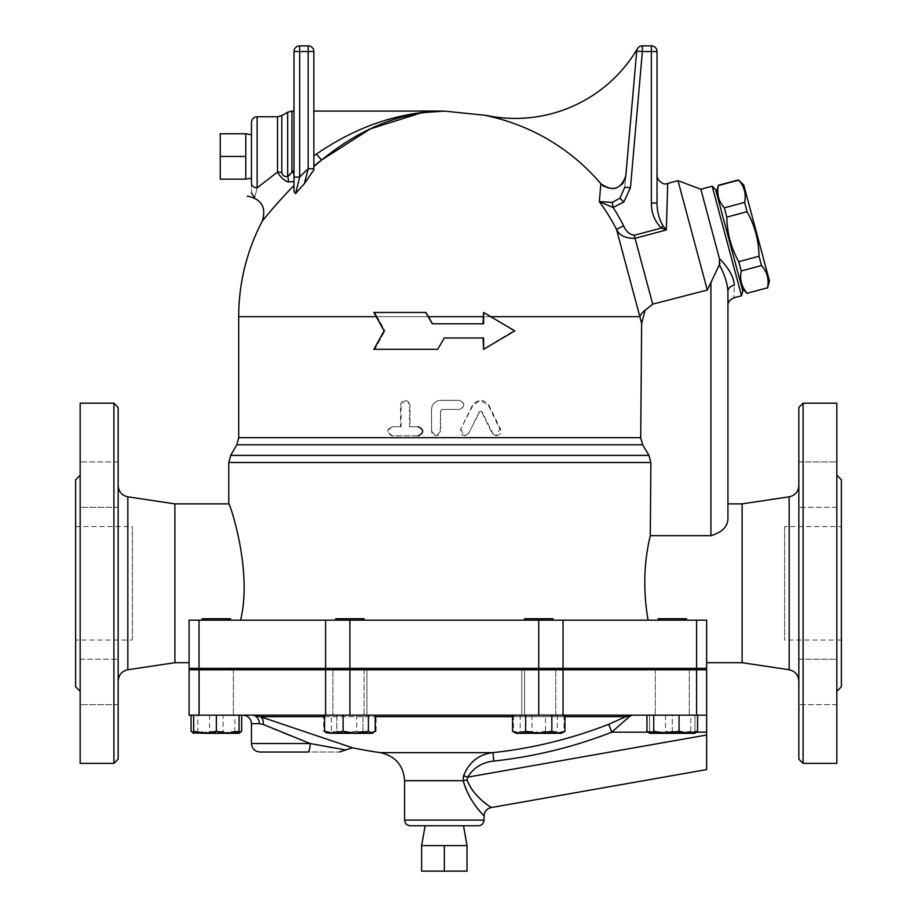 <?xml version="1.0" encoding="UTF-8"?>
<svg xmlns="http://www.w3.org/2000/svg" width="917" height="917" viewBox="0 0 917 917"><rect width="100%" height="100%" fill="white"/><g stroke="black" fill="none" stroke-linecap="round" stroke-linejoin="round"><path stroke-width="0.69" stroke-dasharray="4.58 3.44" d="M245.79 179.147L245.79 133.767L245.79 156.452L220.263 156.452L220.263 133.767M220.263 179.147L220.263 156.452M245.79 156.452L245.79 133.767M421.637 845.623L467.005 845.623L444.321 845.623L444.321 871.15L421.637 871.15M467.005 871.15L444.321 871.15M444.321 845.623L467.005 845.623M463.509 825.77L425.133 825.77L463.509 825.77M251.464 134.765L251.464 178.15L251.464 134.765M257.138 116.757L257.138 187.836C254.043 200.502 254.043 200.502 257.138 187.836A5.674 4.482 0 0 1 251.464 183.354C251.464 195.31 251.464 195.31 251.464 183.354M251.464 178.15L251.464 122.419M257.138 187.836L277.542 172.052L277.542 116.757M716.372 192.421L742.071 288.293L716.372 192.421M747.275 293.509L747.206 293.245C741.498 286.815 739.515 279.387 741.245 270.974L738.747 261.666C731.055 247.819 727.078 232.975 726.814 217.134L724.327 207.827C718.619 201.408 716.624 193.98 718.355 185.566L718.286 185.303M769.466 280.957L743.767 185.074M738.563 179.87L738.632 180.133C744.34 186.564 746.323 193.98 744.604 202.393L747.091 211.701C754.783 225.548 758.76 240.392 759.024 256.233L761.523 265.54C767.22 271.971 769.214 279.387 767.483 287.812L767.552 288.076M726.814 217.134L747.091 211.701M738.747 261.666L759.024 256.233M724.327 207.827L744.604 202.393M718.355 185.566L738.632 180.133M747.206 293.245L767.483 287.812M741.245 270.974L761.523 265.54M715.638 189.681L742.804 291.033M226.384 618.734L202.187 618.734L226.384 618.734M226.384 620.156L202.187 620.156L226.384 620.156M226.384 715.168L202.187 715.168L226.384 715.168M226.384 668.367L202.187 668.367L226.384 668.367M239.05 715.168L193.67 715.168L239.05 715.168L239.05 731.285L227.703 733.313L210.486 733.313L223.14 731.285L232.402 733.313L239.05 732.236M216.366 668.367L202.187 668.367L216.366 668.367M202.187 620.156L202.187 618.734L230.545 618.734L230.545 620.156L202.187 620.156L230.545 620.156M339.875 715.168L364.072 715.168L339.875 715.168M339.875 668.367L364.072 668.367L339.875 668.367M339.875 618.734L364.072 618.734L339.875 618.734M339.875 620.156L364.072 620.156L339.875 620.156M524.558 668.367L552.928 668.367L524.558 668.367L552.928 668.367L524.558 668.367L524.558 715.168L552.928 715.168L524.558 715.168L552.928 715.168L524.558 715.168L524.558 669.788M524.558 620.156L524.558 618.734L552.928 618.734L524.558 618.734L552.928 618.734L552.928 620.156L524.558 620.156L552.928 620.156M662.246 715.168L686.455 715.168L662.246 715.168M662.246 668.367L686.455 668.367L662.246 668.367M658.097 620.156L658.097 618.734L686.455 618.734L658.097 618.734L686.455 618.734L686.455 620.156L658.097 620.156L686.455 620.156M649.591 733.313L660.928 733.313L649.591 731.285L649.591 733.313L649.591 731.285L660.928 733.313L683.623 733.313L672.276 731.285L672.276 715.168L649.591 715.168L694.96 715.168L658.097 715.168L686.455 715.168L672.276 715.168L672.276 731.285L660.928 733.313L649.591 733.313L656.228 733.313L646.966 731.285M672.276 668.367L686.455 668.367L672.276 668.367M239.853 732.855L232.402 733.313M193.67 733.199L197.843 731.285L210.486 733.313L193.67 733.313L200.319 733.313L191.057 731.285M234.89 731.285L222.235 733.313L238.282 733.313L234.89 731.285L234.89 715.168L191.057 715.168L197.843 715.168L197.843 731.285M222.235 733.313L209.58 731.285L200.319 733.313L222.235 733.313M227.703 733.313L216.366 731.285L205.018 733.313L239.05 733.313L239.05 731.285M205.018 733.313L193.67 731.285L193.67 733.313L205.018 733.313M356.679 731.285L344.024 733.313L365.94 733.313L356.679 731.285L356.679 715.168L331.369 715.168L331.369 731.285L327.977 733.313L344.024 733.313L331.369 731.285M375.202 731.285L365.94 733.313L372.589 733.313L349.893 733.313L362.994 731.285L369.551 733.313L376.096 731.285L369.551 733.313L372.589 733.313L376.096 731.285L376.096 715.168L336.803 715.168L336.803 731.285L349.893 733.313L330.246 733.313L336.803 731.285L330.246 733.313L323.701 731.285L330.246 733.313L326.406 732.855M525.647 731.285L519.091 733.313L538.737 733.313L525.647 731.285L525.647 715.168L564.941 715.168L551.839 715.168L551.839 731.285L538.737 733.313L558.396 733.313L551.839 731.285M564.941 731.285L558.396 733.313L522.701 733.313L531.963 731.285L544.618 733.313L557.272 731.285L560.654 733.313L564.047 731.285L554.785 733.313L545.523 731.285L532.869 733.313L520.214 731.285L516.833 733.313L513.44 731.285L522.701 733.313L516.053 733.313L519.091 733.313L512.546 731.285M678.144 733.313L665.501 731.285L656.228 733.313L694.192 733.313L690.799 731.285L678.144 733.313M695.762 732.855L694.192 733.313L694.96 733.313L694.96 731.285L683.623 733.313L660.928 733.313L672.276 731.285L683.623 733.313L694.96 733.313L683.623 733.313L694.96 731.285L694.96 733.313M515.251 732.855L562.236 732.855M209.58 715.168L209.58 731.285M197.843 715.168L223.14 715.168L223.14 731.285M193.67 715.168L193.67 731.285M331.369 715.168L356.679 715.168M690.799 715.168L646.966 715.168L697.585 715.168L690.799 715.168L690.799 731.285M665.501 715.168L665.501 731.285M694.96 715.168L694.96 731.285L694.96 715.168M649.591 715.168L649.591 731.285L649.591 715.168M545.523 715.168L513.44 715.168L564.047 715.168L545.523 715.168L545.523 731.285M564.047 715.168L564.047 731.285M520.214 715.168L520.214 731.285M513.44 715.168L513.44 731.285M223.14 715.168L234.89 715.168M228.39 715.168L199.344 715.168L228.39 715.168M216.366 715.168L216.366 731.285M366.915 715.168L332.882 715.168L366.915 715.168L332.882 715.168L366.915 715.168L366.915 669.788L332.882 669.788L366.915 669.788L332.882 669.788L366.915 669.788L366.915 715.168M550.773 715.168L521.727 715.168L550.773 715.168M551.839 715.168L525.647 715.168M660.24 715.168L689.297 715.168L660.24 715.168M521.727 715.168L555.759 715.168L521.727 715.168L521.727 669.788L555.759 669.788L521.727 669.788L555.759 669.788L521.727 669.788L521.727 715.168M531.963 715.168L531.963 731.285M557.272 715.168L557.272 731.285M335.714 620.156L335.714 618.734L364.072 618.734L364.072 620.156L335.714 620.156L364.072 620.156M364.072 669.788L364.072 715.168L335.714 715.168L364.072 715.168L364.072 668.367L335.714 668.367L364.072 668.367M327.209 733.313L349.893 733.313L336.803 731.285L336.803 715.168L323.701 715.168L323.701 731.285L327.209 733.313M369.551 733.313L362.994 731.285L349.893 733.313L369.551 733.313M323.701 715.168L362.994 715.168L362.994 731.285L362.994 715.168L376.096 715.168M672.276 669.788L689.297 669.788L672.276 669.788M684.311 669.788L655.265 669.788L684.311 669.788M555.759 715.168L555.759 669.788L555.759 715.168M216.366 669.788L199.344 669.788L216.366 669.788M204.331 669.788L233.376 669.788L204.331 669.788M332.882 715.168L332.882 669.788L332.882 715.168M240.575 620.156L189.074 620.156L189.074 662.693L189.074 620.156L240.575 620.156C252.817 570.328 229.628 502.596 228.78 503.892C228.814 500.59 253.058 569.4 240.575 620.156L648.067 620.156L240.575 620.156M696.588 668.367L706.652 668.367L706.652 620.156L648.067 620.156L706.652 620.156L706.652 662.693L706.652 620.156L696.588 620.156L696.588 668.367L189.074 668.367L189.074 620.156L325.581 620.156L325.581 668.367M657.031 668.367L231.611 668.367L657.031 668.367M478.353 825.77L410.289 825.77M484.027 815.97L482.376 814.009C475.969 808.897 469.584 797.801 463.223 780.711A8.505 0.688 -8.6 0 1 467.143 780.035L467.681 777.158L706.652 735.021L706.652 769.581M251.464 743.527L310.129 743.527A8.505 2.487 -90 0 1 307.631 752.032L339.175 752.032L307.631 752.032M319.953 745.361L327.128 746.679M332.011 747.573L345.01 749.819M263.179 724.43L259.316 723.673A8.505 7.038 -90 0 0 252.278 715.168L260.325 716.681L352.449 747.791L260.325 716.681A8.505 6.144 -70.7 0 1 263.179 724.43M310.129 743.527L290.827 735.778M282.413 732.362L276.487 729.932M272.475 728.281L269.323 726.986M252.278 715.168L631.916 715.168L252.278 715.168M463.647 775.667L463.658 775.633C469.149 762.016 478.892 754.359 492.899 752.639A451.852 451.852 0 0 0 608.716 724.292L625.807 716.681L260.325 716.681M629.211 716.681A8.505 6.327 -120.3 0 0 625.807 716.681M628.89 717.048L628.134 717.862M627.182 718.836L611.799 732.179L608.716 724.292M706.652 715.168L189.074 715.168L189.074 669.788L706.652 669.788L706.652 735.021M380.257 752.639L492.899 752.639L493.816 761.064C482.319 762.268 473.619 767.632 467.681 777.158L463.658 775.633M467.154 780.08L468.14 783.691L472.244 790.397M472.564 790.786L480.875 799.177L491.053 807.59M404.615 780.711L463.223 780.711L463.223 778.063M657.031 669.788L231.611 669.788L657.031 669.788M425.694 312.445L374.812 312.445L377.128 316.697L428.388 316.697L425.947 312.445L373.861 312.445L384.097 330.877L373.861 349.308L437.684 349.308L444.321 337.972L483.591 337.972L483.591 349.308L514.781 330.877L483.591 312.445L483.591 323.781L432.308 323.781L425.694 312.445L373.861 312.445L374.812 312.445L384.922 330.877L384.097 330.877L384.922 330.877L377.128 316.697L238.707 316.697M718.504 266.079L707.305 290.059L652.709 304.146L645.098 310.301L641.648 323.392L639.883 316.697L490.274 316.697L483.064 312.445L483.064 316.697L490.274 316.697L514.781 330.877L483.064 349.308L513.829 330.877L483.591 312.445M374.812 349.308L373.861 349.308L374.812 349.308L384.922 330.877L374.812 349.308L437.776 349.308L374.812 349.308M432.48 323.781L483.591 323.781L432.48 323.781L428.388 316.697L376.199 316.697M483.064 337.972L444.321 337.972L483.591 337.972L483.591 349.308M437.684 349.308L444.321 337.972M641.648 323.392L640.708 437.684L642.645 444.779L648.961 455.382L650.887 462.477L650.279 535.677L710.916 535.677C722.011 532.399 727.685 526.702 727.926 518.609L727.926 503.88M431.563 431.277L436.102 435.816L440.63 431.277L440.63 410.85L442.051 409.44L459.337 409.44C465.171 406.414 465.171 403.388 459.337 400.362L440.63 400.362C435.128 400.901 432.102 403.927 431.563 409.44L431.563 431.277L431.391 409.44C431.93 403.927 435.002 400.901 440.584 400.362L459.543 400.362C465.458 403.388 465.458 406.414 459.543 409.44L442.017 409.44L440.584 410.85L440.171 433.145L438.017 435.346L434.945 435.69L432.526 434.268L431.391 431.277M392.694 426.737C387.043 429.764 387.043 432.79 392.694 435.816L418.576 435.816C424.388 432.79 424.388 429.764 418.576 426.737L410.025 426.737L410.025 404.901L405.555 400.362L401.107 404.901L401.107 426.737L391.983 426.737C386.252 429.764 386.252 432.79 391.983 435.816L418.576 435.816M460.655 429.259L464.701 435.816L468.747 433.282L479.178 411.997L480.428 411.217L481.689 411.997L492.005 433.282L495.948 435.816L499.868 429.259L488.406 405.406L480.428 400.362L472.404 405.406L460.655 429.259L473.55 404.145L477.069 401.222L481.975 400.42L486.388 402.196L489.013 405.406L500.762 429.534L501.037 432.01L500.189 434.028L496.67 435.816L493.208 434.154L482.204 411.997L481.058 411.217L479.66 411.997L467.888 434.784L464.976 435.816L462.076 434.773L460.46 432.01L460.884 429.259M490.904 316.697L483.064 316.697L483.064 323.781M418.576 426.737L409.544 426.737L409.486 404.156L408.008 401.486L405.165 400.362L402.047 401.486L400.58 404.156L400.511 426.737L391.983 426.737M392.694 435.816L391.983 435.816M401.107 426.737L400.511 426.737M741.532 295.778L712.165 186.208M719.375 264.807L719.352 264.841C724.59 274.47 727.445 283.307 727.926 291.377A8.058 6.259 0 0 1 734.345 285.256C733.749 301.911 733.749 301.911 734.345 285.256C733.692 276.865 728.717 267.993 719.432 258.617L700.84 189.234M313.855 169.347L304.329 183.778L308.192 168.774L313.855 169.347L313.855 166.034L321.523 160.085L313.855 166.034L313.855 111.083L313.855 168.774M304.329 183.778A193.04 193.04 0 0 0 295.572 193.647L299.676 177.084L294.002 177.084L294.002 182.162M290.551 173.68L291.927 171.685A8.505 1.983 47.7 0 1 294.002 173.886L294.002 111.083L294.002 181.532L288.374 182.013C284.121 180.638 280.51 177.325 277.542 172.052A8.505 3.347 180 0 1 281.806 172.499L281.806 172.511C282.402 175.537 284.362 176.889 287.674 176.557A8.505 4.906 82.8 0 1 288.374 182.013M264.004 218.98C269.621 211.758 279.616 200.582 294.002 185.463L294.013 191.653M308.192 45.85L308.192 51.524L299.676 51.524L299.676 45.85A5.674 5.674 0 0 0 294.002 51.524L299.676 51.524L299.676 177.084A201.029 201.029 0 0 1 308.192 168.774L308.192 51.524L313.855 51.524M291.927 111.083L291.927 171.685L294.002 170.103L294.002 111.083M313.855 155.798L316.434 154.056L321.523 160.085M316.434 154.056C357.217 126.076 399.846 111.748 444.321 111.083M637.487 48.635A5.674 5.674 0 0 0 636.719 51.031L625.807 175.789L636.719 51.031A5.674 5.674 0 0 1 637.487 48.635A141.803 141.803 0 0 1 486.354 115.416L486.354 115.668A205.374 205.374 0 0 1 600.876 183.767L602.48 185.383M645.098 310.301A17.022 10.603 165 0 0 639.883 316.697L616.499 229.41A193.04 193.04 0 0 0 599.317 201.625L600.876 183.767M263.695 219.358L262.285 221.089M287.674 112.218L287.674 176.557L288.454 176.064M604.223 186.644L608.911 188.501M609.243 188.558L613.737 188.615M614.665 188.455L619.583 186.357M619.846 186.174L621.978 184.317M623.766 181.979L625.451 177.944M619.984 198.129L623.789 202.015L613.095 207.483L612.315 202.416L619.984 198.129L624.809 187.217L636.719 51.031L642.37 51.524L630.46 187.71L624.809 187.217L625.807 175.789M623.629 225.8C625.692 231.073 629.234 234.236 634.255 235.291L635.08 238.34C625.623 238.477 619.433 235.497 616.499 229.41L623.629 225.8A201.029 201.029 0 0 0 613.095 207.483L599.317 201.625M642.37 45.85A5.674 5.674 0 0 0 636.719 51.031A5.674 5.674 0 0 1 642.37 45.85L651.357 45.85L651.357 51.524L642.37 51.524L642.37 45.85M657.031 203.047C657.031 166.424 657.031 166.424 657.031 203.047L651.357 203.047L651.357 51.524L657.031 51.524L657.031 203.047C657.019 211.231 659.002 218.831 662.98 225.811L661.272 228.046C654.646 221.123 651.334 212.79 651.357 203.047M667.736 183.423L666.35 229.961L661.272 228.046L634.255 235.291M707.305 290.059L677.995 180.683M784.654 526.564L784.654 640.009L784.654 526.564L841.37 526.564L841.37 640.009L841.37 526.564M836.831 475.235L836.831 691.338L836.831 475.235M841.37 686.81L841.37 479.774M836.831 403.193L836.831 763.38M836.831 659.266L836.831 704.646L836.831 659.266L836.831 704.646L836.831 659.266L798.833 659.266L798.833 704.646L798.833 659.266L798.833 704.646L798.833 659.266L836.831 659.266M836.831 461.927L836.831 507.307L836.831 461.927L836.831 507.307L836.831 461.927L798.833 461.927L798.833 507.307L798.833 461.927L798.833 507.307L798.833 461.927L836.831 461.927M836.831 704.646L798.833 704.646L836.831 704.646M132.346 640.009L132.346 526.564L132.346 640.009L75.63 640.009L75.63 526.564L75.63 640.009M80.169 691.338L80.169 475.235L80.169 691.338M75.63 479.774L75.63 686.81M80.169 763.38L80.169 403.193M80.169 507.307L80.169 461.927L80.169 507.307L80.169 461.927L80.169 507.307L118.167 507.307L118.167 461.927L118.167 507.307L118.167 461.927L118.167 507.307L80.169 507.307M80.169 704.646L80.169 659.266L80.169 704.646L80.169 659.266L80.169 704.646L118.167 704.646L118.167 659.266L118.167 704.646L118.167 659.266L118.167 704.646L80.169 704.646M80.169 659.266L118.167 659.266L80.169 659.266M798.833 759.127L798.833 407.446M798.833 680.976L798.833 485.597L798.833 680.976M118.167 407.446L118.167 759.127M113.914 763.38L113.914 403.193M118.167 680.976L118.167 485.597L118.167 680.976M174.895 503.88L174.895 662.693M803.086 403.193L803.086 763.38M742.105 503.88L742.105 662.693M719.455 258.697L719.925 263.305M719.352 264.841L718.584 265.941M727.926 291.377L727.926 305.602M650.279 535.677C643.803 562.534 643.058 590.697 648.067 620.156M696.588 620.156L325.581 620.156M404.615 820.096L484.027 820.096M259.316 723.673L251.464 723.673M324.595 716.681L375.202 716.681M512.546 716.681L564.941 716.681M706.652 732.179L611.799 732.179A460.323 460.323 0 0 1 493.816 761.064M647.861 732.179L696.691 732.179M696.588 669.788L696.588 715.168M563.049 669.788L563.049 715.168M538.737 669.788L538.737 715.168M349.893 669.788L349.893 715.168M325.581 669.788L325.581 715.168M199.035 669.788L199.035 715.168M238.707 437.684L640.708 437.684M483.064 316.697L428.388 316.697M488.406 405.406L489.013 405.406M499.868 429.259L500.636 429.259M492.005 433.282L492.658 433.282M401.107 404.901L400.511 404.901M299.676 45.85A5.674 5.674 0 0 0 294.002 51.524M281.806 115.611L281.806 172.499M630.46 187.71L623.789 202.015M666.35 229.961L635.08 238.34L652.709 304.146M127.83 496.819L127.83 669.754M789.17 669.754L789.17 496.819M710.916 535.677L710.916 282.195M642.645 444.779L236.804 444.779M230.683 455.382L648.961 455.382M650.887 462.477L228.78 462.477M199.035 620.156L199.035 668.367M349.893 620.156L349.893 668.367M563.049 620.156L563.049 668.367M538.737 620.156L538.737 668.367M230.545 669.788L230.545 668.367M202.187 669.788L202.187 668.367M335.714 668.367L335.714 669.788M552.928 668.367L552.928 669.788M686.455 668.367L686.455 669.788M658.097 668.367L658.097 669.788M655.265 669.788L655.265 715.168L655.265 669.788M689.297 669.788L689.297 715.168L689.297 669.788M233.376 669.788L233.376 715.168L233.376 669.788M199.344 669.788L199.344 715.168L199.344 669.788M495.948 435.816L496.659 435.816M841.37 640.009L784.654 640.009M836.831 507.307L798.833 507.307L836.831 507.307M75.63 526.564L132.346 526.564M118.167 461.927L80.169 461.927L118.167 461.927"/><path stroke-width="1.38" d="M251.464 134.765L245.79 133.767L220.263 133.767L220.263 179.147L245.79 179.147L245.79 156.452L220.263 156.452M245.79 133.767L245.79 156.452M444.321 871.15L467.005 871.15L467.005 845.623L444.321 845.623L444.321 871.15L421.637 871.15L421.637 845.623L444.321 845.623M463.509 825.77L467.005 845.623M251.464 183.354C251.464 195.31 251.464 195.31 251.464 183.354A5.674 4.482 0 0 0 257.138 187.836L257.138 116.757C253.688 117.089 251.797 118.981 251.464 122.419L251.464 183.354L251.464 178.15L245.79 179.147M257.138 187.836C254.043 200.502 254.043 200.502 257.138 187.836L277.542 172.052C280.51 177.325 284.121 180.638 288.374 182.013L294.013 181.532L294.002 185.463L294.002 170.103L287.674 176.557C284.362 176.889 282.402 175.537 281.806 172.499L281.806 115.611L287.674 112.218L287.674 176.557A8.505 4.906 82.8 0 1 288.374 182.013M716.372 192.421L718.355 185.566C716.624 193.98 718.619 201.408 724.327 207.827L726.814 217.134C727.078 232.975 731.055 247.819 738.747 261.666L741.245 270.974C739.515 279.387 741.498 286.815 747.206 293.245L767.483 287.812C769.214 279.387 767.22 271.971 761.523 265.54L759.024 256.233C758.76 240.392 754.783 225.548 747.091 211.701L744.604 202.393C746.323 193.98 744.34 186.564 738.632 180.133L743.767 185.074L769.466 280.957L767.552 288.076M724.327 207.827L744.604 202.393M718.355 185.566L738.632 180.133M747.206 293.245L767.483 287.812M741.245 270.974L761.523 265.54M738.747 261.666L759.024 256.233M726.814 217.134L747.091 211.701M742.804 291.033L715.638 189.681L712.165 186.208L741.532 295.778L742.804 291.033M230.545 620.156L230.545 618.734L202.187 618.734L202.187 620.156M364.072 620.156L364.072 618.734L335.714 618.734L335.714 620.156M524.558 669.788L524.558 668.367M552.928 620.156L552.928 618.734L524.558 618.734L524.558 620.156M686.455 620.156L686.455 618.734L658.097 618.734L658.097 620.156M239.05 732.236L241.664 731.285L239.05 733.313L227.703 733.313L239.05 731.285L239.05 733.313M232.402 733.313L205.018 733.313L216.366 731.285L227.703 733.313M191.057 715.168L191.057 731.285L193.67 733.199M193.67 733.313L193.67 731.285L205.018 733.313L192.868 732.855M373.391 732.855L371.809 733.313L375.202 731.285L375.202 715.168M355.773 733.313L368.416 731.285L371.809 733.313L333.857 733.313L343.118 731.285L355.773 733.313M326.406 732.855L324.595 731.285L333.857 733.313L326.406 732.855M564.941 731.285L561.433 733.313L558.396 733.313L564.941 731.285L564.941 715.168M512.546 731.285L519.091 733.313L516.053 733.313L512.546 731.285L512.546 715.168M538.737 733.313L551.839 731.285L558.396 733.313L519.091 733.313L525.647 731.285L538.737 733.313M646.966 715.168L646.966 731.285L650.359 733.313L648.789 732.855M653.752 731.285L666.407 733.313L650.359 733.313L653.752 731.285L653.752 715.168M688.323 733.313L697.585 731.285L694.96 733.313L666.407 733.313L679.061 731.285L688.323 733.313M193.67 715.168L193.67 731.285M216.366 715.168L216.366 731.285M239.05 715.168L239.05 731.285M343.118 715.168L343.118 731.285M324.595 715.168L324.595 731.285M368.416 715.168L368.416 731.285M551.839 715.168L551.839 731.285M525.647 715.168L525.647 731.285M697.585 715.168L697.585 731.285M679.061 715.168L679.061 731.285M241.664 715.168L241.664 731.285M563.049 620.156L189.074 620.156L189.074 668.367L706.652 668.367L706.652 620.156L563.049 620.156L563.049 668.367M410.289 825.77L478.353 825.77C481.803 825.438 483.683 823.546 484.027 820.096L404.615 820.096C404.947 823.546 406.839 825.438 410.289 825.77M489.128 806.077C498.951 811.66 474.525 800.312 467.143 780.035A8.505 0.688 -8.6 0 0 463.223 780.711C470.054 806.215 490.71 821.357 482.376 814.009M307.631 752.032L259.97 752.032L307.631 752.032A8.505 2.487 -90 0 0 310.129 743.527L310.37 743.572M310.382 743.572L319.953 745.361M327.128 746.679L332.011 747.573M251.464 743.527L251.464 723.673L259.316 723.673L263.179 724.43L310.129 743.527L344.895 749.808L310.129 743.527L251.464 743.527C251.969 748.696 254.811 751.527 259.97 752.032M290.827 735.778L282.413 732.362M276.487 729.932L272.475 728.281M269.323 726.986L263.179 724.43A8.505 6.144 -70.7 0 0 260.325 716.681L352.449 747.791L260.325 716.681L252.278 715.168A8.505 7.038 90 0 1 259.316 723.673M564.941 716.681L625.807 716.681L631.916 715.168L625.807 716.681L608.888 724.224M467.154 780.08L467.67 777.18C473.619 767.632 482.319 762.268 493.816 761.064A460.323 460.323 0 0 0 611.799 732.179L608.716 724.292A451.852 451.852 0 0 1 492.899 752.639C478.892 754.359 469.149 762.016 463.658 775.633L463.223 780.711L404.615 780.711L404.615 820.096M625.807 716.681A8.505 6.327 -120.3 0 1 629.211 716.681L631.916 715.168L628.89 717.048M647.861 732.179L611.799 732.179L629.211 716.681M628.134 717.862L627.182 718.836M484.027 820.096L484.027 815.97C484.348 811.488 486.686 808.691 491.053 807.59L706.652 769.581L706.652 715.168L189.074 715.168L189.074 669.788L199.035 669.788L199.035 715.168M463.223 778.063L463.647 775.667M706.652 735.021L467.681 777.158L463.658 775.633M493.816 761.064L492.899 752.639L380.257 752.639A453.777 453.777 0 0 1 352.449 747.791L339.279 752.032M706.652 715.168L706.652 669.788L199.035 669.788M657.031 668.367L657.031 669.788M432.48 323.781L425.947 312.445L373.861 312.445L384.097 330.877L373.861 349.308L437.684 349.308L444.321 337.972L483.591 337.972L483.591 349.308L514.781 330.877L483.591 312.445L483.591 323.781L432.308 323.781L425.694 312.445M483.591 312.445L483.064 323.781M483.064 337.972L483.591 349.308M444.321 337.972L437.684 349.308M712.165 186.208L700.84 189.234L719.432 258.617C728.751 268.039 733.715 276.923 734.345 285.256C733.749 301.911 733.749 301.911 734.345 285.256A8.058 6.259 0 0 0 727.926 291.377L727.926 518.609C727.685 526.702 722.011 532.399 710.916 535.677L650.279 535.677L650.887 462.477L648.961 455.382L642.645 444.779L640.708 437.684L641.648 323.369M625.451 177.944L625.807 175.789C620.969 189.338 612.671 191.997 600.876 183.767L599.317 201.625A193.04 193.04 0 0 1 616.499 229.41L641.648 323.392L645.098 310.301L652.709 304.146L707.305 290.059L719.352 264.841L719.432 258.617M418.221 435.816C424.124 432.79 424.124 429.764 418.221 426.737M313.855 51.524A5.674 5.674 0 0 0 308.192 45.85L299.676 45.85L308.192 45.85A5.674 5.674 0 0 1 313.855 51.524A5.674 5.674 0 0 0 308.192 45.85A5.674 5.674 0 0 1 313.855 51.524L308.192 51.524L308.192 168.774L313.855 168.774L313.855 51.524L313.855 166.034L321.42 160.166M313.683 170.103L304.329 183.778L308.192 168.774A201.029 201.029 0 0 0 299.676 177.084L299.676 51.524L308.192 51.524L308.192 45.85M313.855 169.347L313.855 166.63L321.523 160.085C360.679 128.174 401.612 111.84 444.321 111.083C399.846 111.748 357.217 126.076 316.434 154.056L313.855 155.798M294.002 191.573L295.572 193.647L299.676 177.084L294.002 177.084L294.002 191.573L295.572 193.647A193.04 193.04 0 0 1 304.329 183.778M291.927 111.083L294.002 111.083L294.002 51.524L294.002 173.886A8.505 1.983 47.7 0 0 291.927 171.685L291.927 111.083L287.674 112.218M294.002 51.524A5.674 5.674 0 0 1 299.676 45.85L299.676 51.524L294.002 51.524A5.674 5.674 0 0 1 299.676 45.85M263.695 219.358L264.004 218.98C256.508 228.39 273.851 205.878 294.013 185.463L294.002 181.532M600.876 183.767A205.374 205.374 0 0 0 486.354 115.668L486.354 115.416A141.803 141.803 0 0 0 637.487 48.635M313.855 111.083L444.321 111.083L486.354 115.416M444.321 111.083L421.854 112.722M421.316 112.802L370.319 128.873L321.523 160.085L316.434 154.056M257.138 116.757L277.542 116.757L277.542 172.052A8.505 3.347 180 0 1 281.806 172.499M288.454 176.064L289.348 175.193M289.589 174.918L290.551 173.68M602.48 185.383L604.223 186.644M613.737 188.615L614.665 188.455M621.978 184.317L623.766 181.979M619.984 198.129L612.315 202.416L613.095 207.483L623.789 202.015L619.984 198.129L624.809 187.217L630.46 187.71L642.37 51.524L636.719 51.031L625.807 175.789M612.315 202.416L599.317 201.625L612.315 202.416M636.719 51.031A5.674 5.674 0 0 1 642.37 45.85L651.357 45.85A5.674 5.674 0 0 1 657.031 51.524A5.674 5.674 0 0 0 651.357 45.85L651.357 203.047L657.031 203.047L657.031 51.524L642.37 51.524L642.37 45.85A5.674 5.674 0 0 0 636.719 51.031M599.317 201.625L613.095 207.483A201.029 201.029 0 0 1 623.629 225.8L616.499 229.41C619.433 235.497 625.635 238.477 635.08 238.34L634.255 235.291C629.234 234.236 625.692 231.073 623.629 225.8M651.357 203.047C651.334 212.79 654.646 221.123 661.272 228.046L662.98 225.811C659.002 218.831 657.019 211.242 657.031 203.047M634.255 235.291L661.272 228.046L666.35 229.961L662.98 225.811L666.35 229.961L667.736 183.423C661.547 186.541 655.758 176.419 657.031 175.216M667.736 183.423L677.995 180.683L707.305 290.059M490.904 316.697L639.883 316.697A17.022 10.603 165 0 1 645.098 310.301M836.831 691.338L841.37 686.81L841.37 479.774L836.831 475.235M803.086 763.38L836.831 763.38L836.831 403.193L803.086 403.193L798.833 407.446L798.833 759.127L803.086 763.38L803.086 403.193M80.169 475.235L75.63 479.774L75.63 686.81L80.169 691.338M113.914 403.193L80.169 403.193L80.169 763.38L113.914 763.38L118.167 759.127L118.167 407.446L113.914 403.193L113.914 763.38M118.167 680.976C118.671 674.889 121.892 671.152 127.83 669.754L127.83 496.819C121.858 495.455 118.637 491.718 118.167 485.597M189.074 662.693L174.895 662.693L174.895 503.88L127.83 496.819M174.895 662.693L127.83 669.754M789.17 669.754L789.17 496.819L742.105 503.88L742.105 662.693L789.17 669.754C795.108 671.152 798.329 674.889 798.833 680.976M719.352 264.841C724.602 274.492 727.456 283.342 727.926 291.377C727.926 310.221 727.926 310.221 727.926 291.377C727.926 310.221 727.926 310.221 727.926 291.377L727.926 291.342M719.925 263.305L719.73 264.096M719.719 264.13L719.375 264.807M741.532 295.778L733.898 297.83C729.863 299.595 727.88 302.186 727.926 305.602L727.926 503.88L742.105 503.88M710.916 282.195L710.916 535.677L711.638 535.654M240.575 620.156C252.817 570.328 229.628 502.596 228.78 503.892C228.814 500.59 253.058 569.4 240.575 620.156L240.586 620.075M648.067 620.156C643.058 590.697 643.803 562.534 650.279 535.677L650.256 535.803M742.105 662.693L706.652 662.693M260.325 716.681L324.595 716.681M375.202 716.681L512.546 716.681M696.691 732.179L706.652 732.179M325.581 669.788L325.581 715.168M349.893 669.788L349.893 715.168M538.737 669.788L538.737 715.168M563.049 669.788L563.049 715.168M696.588 669.788L696.588 715.168M428.388 316.697L483.064 316.697M640.708 437.684L238.707 437.684L238.707 316.697L376.199 316.697M623.789 202.015L630.46 187.71M657.031 51.524A5.674 5.674 0 0 0 651.357 45.85A5.674 5.674 0 0 1 657.031 51.524M666.35 229.961L635.08 238.34L652.709 304.146M696.588 620.156L696.588 668.367M199.035 668.367L199.035 620.156M238.707 437.684L236.804 444.779L642.645 444.779M648.961 455.382L230.683 455.382L228.78 462.477L650.887 462.477M325.581 620.156L325.581 668.367M538.737 620.156L538.737 668.367M349.893 620.156L349.893 668.367M425.133 825.77L421.637 845.623M254.662 197.877L251.464 192.776M742.071 288.293L747.275 293.509M718.286 185.303L738.563 179.87M230.545 669.788L230.545 668.367M202.187 669.788L202.187 668.367M364.072 669.788L364.072 668.367M335.714 669.788L335.714 668.367M552.928 669.788L552.928 668.367M686.455 669.788L686.455 668.367M658.097 669.788L658.097 668.367M251.464 723.673C250.96 718.504 248.117 715.673 242.959 715.168M404.615 780.711C403.434 765.328 395.319 755.975 380.257 752.639M231.611 668.367L231.611 669.788M247.212 196.158C261.494 198.886 266.515 207.185 262.285 221.089A205.614 205.614 0 0 0 238.707 316.697M277.542 116.757L281.806 115.611M789.17 496.819C795.142 495.455 798.363 491.718 798.833 485.597M700.84 189.234L677.995 180.683M228.78 462.477L228.78 503.88L174.895 503.88M236.804 444.779L230.683 455.382"/></g></svg>
